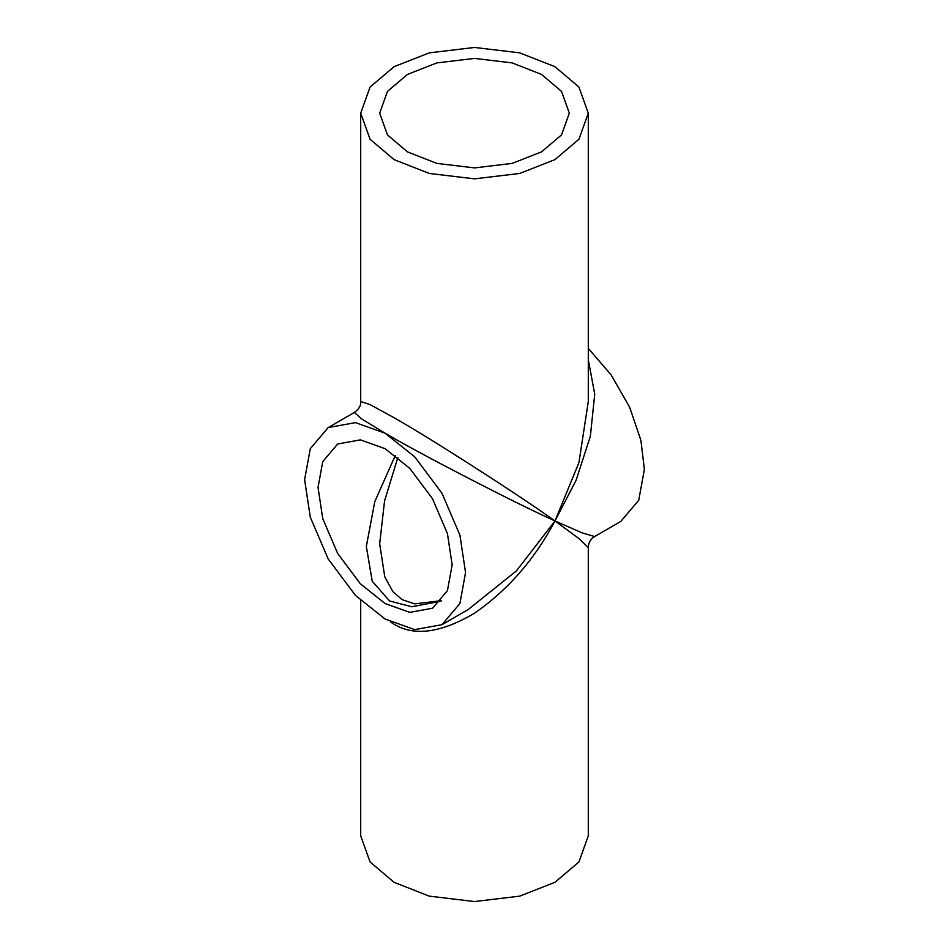 <?xml version="1.0" encoding="UTF-8"?>
<svg xmlns="http://www.w3.org/2000/svg" width="949" height="949" viewBox="0 0 949 949"><rect width="100%" height="100%" fill="white"/><g stroke="black" fill="none" stroke-linecap="round" stroke-linejoin="round"><path stroke-width="1.42" d="M441.439 600.634L414.713 603.884L402.127 599.673L392.981 591.773L384.772 576.814L379.671 543.848L384.57 500.894L397.856 457.477M395.294 455.484L374.784 501.606L366.326 546.458L372.222 581.179L389.565 600.966L411.629 606.755L440.917 601.239M390.43 621.915L394.037 624.205C414.298 636.565 441.119 632.9 474.5 613.208C507.881 590.076 534.702 559.329 554.963 520.954L516.41 570.895L468.189 609.555L441.985 624.679L459.909 603.517L465.556 572.579L459.909 535.117L441.985 493.266L414.713 456.825L385.092 433.207C420.905 454.346 514.334 502.602 554.963 520.954L576.055 480.348L590.361 436.243L594.726 394.155L588.297 359.742M588.297 113.156L578.937 87.059L554.963 66.691L519.696 52.859L474.5 47.45L429.304 52.859L394.037 66.691L370.063 87.059L360.703 113.156L370.063 139.242L394.037 159.61L429.304 173.453L474.5 178.851L519.696 173.453L554.963 159.61L578.937 139.242L588.297 113.156L588.297 401.498L578.937 462.59L554.963 520.954L578.937 538.593L588.297 547.502L588.297 835.844L578.937 861.941L554.963 882.309L519.696 896.141L474.5 901.55L429.304 896.141L394.037 882.309L370.063 861.941L360.703 835.844L360.703 600.587M588.297 547.502C588.463 542.721 590.563 539.079 594.62 536.553L582.235 532.899L554.963 520.954C518.759 494.939 430.241 438.165 394.037 417.714L370.063 404.606L360.703 401.498C361.035 405.626 358.924 409.28 354.38 412.447L361.747 418.995L385.092 433.207L355.472 422.625L328.188 427.572L310.276 448.723L304.617 479.66L310.276 517.122L328.188 558.973L355.472 595.414L385.092 619.033L414.713 629.614L441.985 624.679M407.441 151.864L387.465 134.9L379.671 113.156L387.465 91.401L407.441 74.437L436.837 62.907L474.5 58.399L512.163 62.907L541.559 74.437L561.535 91.401L569.329 113.156L561.535 134.9L541.559 151.864L512.163 163.394L474.5 167.902L436.837 163.394L407.441 151.864M452.151 564.833L447.442 590.622L432.507 608.25L409.778 612.366L385.092 603.552L360.406 583.86L337.678 553.492L322.743 518.629L318.034 487.406L322.743 461.617L337.678 443.99L360.406 439.873L385.092 448.687L409.778 468.379L432.507 498.747L447.442 533.611L452.151 564.833M588.297 348.413L611.168 374.962L629.638 407.216L640.883 440.241L644.383 469.34L638.724 500.277L620.812 521.428L594.62 536.553M354.38 412.447L328.188 427.572M360.703 113.156L360.703 401.498"/></g></svg>
